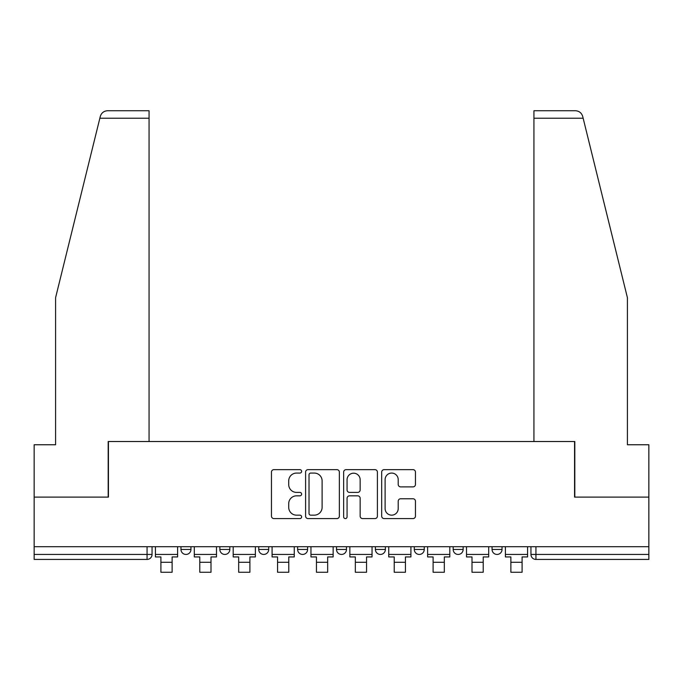 <?xml version="1.0" encoding="UTF-8"?>
<svg xmlns="http://www.w3.org/2000/svg" width="683" height="683" viewBox="0 0 683 683"><rect width="100%" height="100%" fill="white"/><g stroke="black" fill="none" stroke-linecap="round" stroke-linejoin="round"><path stroke-width="1.02" d="M301.621 471.364A1.716 1.716 0 0 0 299.905 469.648L273.909 469.648A2.45 2.45 0 0 0 271.458 472.098L271.458 516.135A2.45 2.45 0 0 0 273.909 518.585L299.905 518.585A1.716 1.716 0 0 0 301.621 516.869A1.716 1.716 0 0 0 299.905 515.161L296.542 515.161A7.829 7.829 0 0 1 288.713 507.324L288.713 503.661A7.829 7.829 0 0 1 296.542 495.832L299.905 495.832A1.716 1.716 0 0 0 301.621 494.116A1.716 1.716 0 0 0 299.905 492.4L296.542 492.4A7.829 7.829 0 0 1 288.713 484.571L288.713 480.9A7.829 7.829 0 0 1 296.542 473.071L299.905 473.071A1.716 1.716 0 0 0 301.621 471.364M492.059 546.707L492.059 549.456L502.031 549.456A4.986 4.986 0 0 1 497.045 554.442A4.986 4.986 0 0 1 492.059 549.456L492.059 546.707M414.291 546.707L414.291 549.456L424.254 549.456A4.986 4.986 0 0 1 419.268 554.442A4.986 4.986 0 0 1 414.291 549.456L414.291 546.707M375.402 546.707L375.402 549.456L385.374 549.456A4.986 4.986 0 0 1 380.388 554.442A4.986 4.986 0 0 1 375.402 549.456L375.402 546.707M297.626 546.707L297.626 549.456L307.598 549.456A4.986 4.986 0 0 1 302.612 554.442A4.986 4.986 0 0 1 297.626 549.456L297.626 546.707M413.01 486.894A2.45 2.45 0 0 0 415.452 484.452L415.452 472.098A2.45 2.45 0 0 0 413.01 469.648L384.136 469.648A2.45 2.45 0 0 0 381.686 472.098L381.686 516.135A2.45 2.45 0 0 0 384.136 518.585L413.01 518.585A2.45 2.45 0 0 0 415.452 516.135L415.452 501.211A2.45 2.45 0 0 0 413.01 498.761L400.648 498.761A2.45 2.45 0 0 0 398.206 501.211L398.206 508.613A6.548 6.548 0 0 1 391.658 515.161A6.548 6.548 0 0 1 385.11 508.613L385.11 479.62A6.548 6.548 0 0 1 391.658 473.071A6.548 6.548 0 0 1 398.206 479.62L398.206 484.452A2.45 2.45 0 0 0 400.648 486.894L413.01 486.894M99.855 118.219L100.299 116.426C101.434 112.883 103.85 110.987 107.564 110.74L149.065 110.74L149.065 118.219L99.855 118.219L55.588 297.694L55.588 444.761L34.15 444.761L34.15 497.104L108.435 497.104L108.435 441.517L574.565 441.517L574.565 497.104L648.85 497.104L648.85 546.707L34.15 546.707L34.15 554.442L152.053 554.442L152.053 546.707L152.053 554.442A4.986 4.986 0 0 1 147.067 559.428L34.15 559.428L34.15 554.442M149.065 118.219L149.065 441.517L108.187 441.517L108.187 497.104L34.15 497.104L34.15 546.707M339.357 472.098A2.45 2.45 0 0 0 336.915 469.648L308.042 469.648A2.45 2.45 0 0 0 305.591 472.098L305.591 516.135A2.45 2.45 0 0 0 308.042 518.585L336.915 518.585A2.45 2.45 0 0 0 339.357 516.135L339.357 472.098M346.085 469.648L374.958 469.648A2.45 2.45 0 0 1 377.409 472.098L377.409 516.135A2.45 2.45 0 0 1 374.958 518.585L362.605 518.585A2.45 2.45 0 0 1 360.154 516.135L360.154 498.274A2.45 2.45 0 0 0 357.713 495.832L349.517 495.832A2.45 2.45 0 0 0 347.066 498.274L347.066 516.869A1.716 1.716 0 0 1 345.35 518.585A1.716 1.716 0 0 1 343.643 516.869L343.643 472.098A2.45 2.45 0 0 1 346.085 469.648M530.947 546.707L530.947 554.442L648.85 554.442L648.85 559.428L535.933 559.428A4.986 4.986 0 0 1 530.947 554.442M648.85 546.707L648.85 554.442M502.031 546.707L502.031 549.456M463.142 546.707L463.142 549.456A4.986 4.986 0 0 1 458.156 554.442A4.986 4.986 0 0 1 453.17 549.456L463.142 549.456L463.142 546.707M453.17 546.707L453.17 549.456M424.254 546.707L424.254 549.456L424.254 546.707M385.374 549.456L385.374 546.707L385.374 549.456A4.986 4.986 0 0 1 380.388 554.442M346.486 546.707L346.486 549.456A4.986 4.986 0 0 1 341.5 554.442A4.986 4.986 0 0 1 336.514 549.456A4.986 4.986 0 0 0 341.5 554.442A4.986 4.986 0 0 0 346.486 549.456L346.486 546.707M336.514 546.707L336.514 549.456L346.486 549.456M307.598 546.707L307.598 549.456M268.709 546.707L268.709 549.456A4.986 4.986 0 0 1 263.732 554.442A4.986 4.986 0 0 1 258.746 549.456A4.986 4.986 0 0 0 263.732 554.442A4.986 4.986 0 0 0 268.709 549.456L258.746 549.456L258.746 546.707M219.858 546.707L219.858 549.456L229.829 549.456L229.829 546.707L229.829 549.456A4.986 4.986 0 0 1 224.844 554.442A4.986 4.986 0 0 1 219.858 549.456A4.986 4.986 0 0 0 224.844 554.442M180.969 546.707L180.969 549.456L190.941 549.456L190.941 546.707L190.941 549.456A4.986 4.986 0 0 1 185.955 554.442A4.986 4.986 0 0 1 180.969 549.456A4.986 4.986 0 0 0 185.955 554.442M147.067 546.707L147.067 559.428A4.986 4.986 0 0 0 152.053 554.442M310.731 473.071A1.716 1.716 0 0 0 309.023 474.787L309.023 513.445A1.716 1.716 0 0 0 310.731 515.161L314.282 515.161A7.829 7.829 0 0 0 322.111 507.324L322.111 480.9A7.829 7.829 0 0 0 314.282 473.071L310.731 473.071M360.154 479.739A6.548 6.548 0 0 0 353.615 473.199A6.548 6.548 0 0 0 347.066 479.739L347.066 489.959A2.45 2.45 0 0 0 349.517 492.4L357.713 492.4A2.45 2.45 0 0 0 360.154 489.959L360.154 479.739M155.417 554.442L177.606 554.442L177.606 556.935L172.125 556.935L172.125 572.26L160.906 572.26L160.906 556.935L155.417 556.935L155.417 546.707M177.606 554.442L177.606 546.707M100.299 116.426C100.99 114.411 100.99 114.411 100.299 116.426M583.145 118.219L582.701 116.426C582.01 114.411 582.01 114.411 582.701 116.426C582.01 114.411 582.01 114.411 582.701 116.426C581.566 112.883 579.15 110.987 575.436 110.74L533.935 110.74L563.851 110.74L533.935 110.74L533.935 441.517L574.813 441.517L574.813 497.104L648.85 497.104L648.85 444.761L627.412 444.761L627.412 297.694L583.145 118.219L533.935 118.219M194.305 554.442L216.494 554.442L216.494 556.935L211.004 556.935L211.004 572.26L199.786 572.26L199.786 556.935L194.305 556.935L194.305 546.707M216.494 554.442L216.494 546.707M233.193 554.442L255.374 554.442L255.374 556.935L249.893 556.935L249.893 572.26L238.674 572.26L238.674 556.935L233.193 556.935L233.193 546.707M255.374 554.442L255.374 546.707M272.082 554.442L294.262 554.442L294.262 556.935L288.781 556.935L288.781 572.26L277.563 572.26L277.563 556.935L272.082 556.935L272.082 546.707M294.262 554.442L294.262 546.707M310.961 554.442L333.15 554.442L333.15 556.935L327.669 556.935L327.669 572.26L316.451 572.26L316.451 556.935L310.961 556.935L310.961 546.707M333.15 554.442L333.15 546.707M349.85 554.442L372.039 554.442L372.039 556.935L366.549 556.935L366.549 572.26L355.331 572.26L355.331 556.935L349.85 556.935L349.85 546.707M372.039 554.442L372.039 546.707M388.738 554.442L410.918 554.442L410.918 556.935L405.437 556.935L405.437 572.26L394.219 572.26L394.219 556.935L388.738 556.935L388.738 546.707M410.918 554.442L410.918 546.707M427.626 554.442L449.807 554.442L449.807 556.935L444.326 556.935L444.326 572.26L433.107 572.26L433.107 556.935L427.626 556.935L427.626 546.707M449.807 554.442L449.807 546.707M466.506 554.442L488.695 554.442L488.695 556.935L483.214 556.935L483.214 572.26L471.996 572.26L471.996 556.935L466.506 556.935L466.506 546.707M488.695 554.442L488.695 546.707M505.394 554.442L527.583 554.442L527.583 556.935L522.094 556.935L522.094 572.26L510.875 572.26L510.875 556.935L505.394 556.935L505.394 546.707M527.583 554.442L527.583 546.707M535.933 546.707L535.933 559.428M160.906 562.288L172.125 562.288M199.786 562.288L211.004 562.288M238.674 562.288L249.893 562.288M277.563 562.288L288.781 562.288M316.451 562.288L327.669 562.288M355.331 562.288L366.549 562.288M394.219 562.288L405.437 562.288M433.107 562.288L444.326 562.288M471.996 562.288L483.214 562.288M510.875 562.288L522.094 562.288"/></g></svg>
